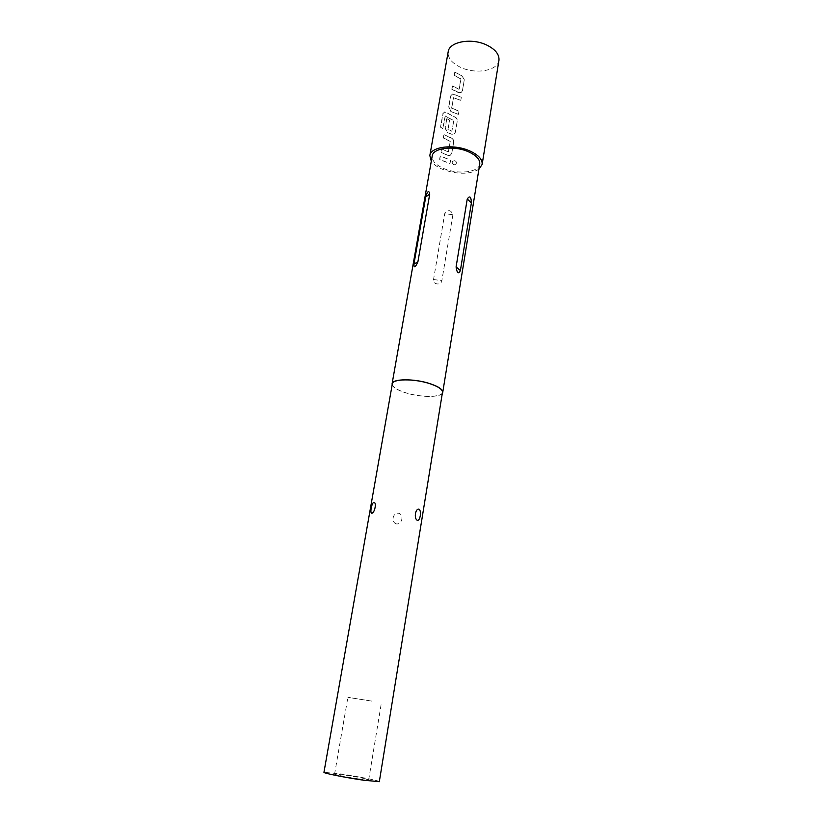 <?xml version="1.0" encoding="UTF-8"?>
<svg xmlns="http://www.w3.org/2000/svg" width="823" height="823" viewBox="0 0 823 823"><rect width="100%" height="100%" fill="white"/><g stroke="black" fill="none" stroke-linecap="round" stroke-linejoin="round"><path stroke-width="0.62" stroke-dasharray="4.12 3.09" d="M452.228 162.285L452.712 161.318C454.574 160.218 455.911 160.66 456.714 162.635L456.693 163.129C454.749 165.516 453.257 165.238 452.228 162.285L452.66 161.421C454.553 160.32 455.911 160.763 456.703 162.748L456.683 163.242C454.728 165.629 453.226 165.351 452.177 162.388M452.506 86.004L459.224 89.1L460.973 78.905L454.358 75.366L454.903 72.218L461.754 75.644L464.357 79.594L462.475 90.623L461.364 92.33L458.853 92.557L451.961 89.172L452.506 86.004L459.028 89.326L460.87 79.008L454.203 75.438L454.749 72.29L461.662 75.747L464.285 79.708L462.413 90.736L461.302 92.433L458.761 92.66L456.539 91.765L451.796 89.244L452.352 86.076M450.942 111.393L448.864 106.939L450.809 95.746L452.722 93.925L461.353 97.165L460.818 100.344L453.524 97.742L451.734 108.07L458.987 111.074L458.442 114.274L453.082 112.391L450.809 111.475L448.71 107.011L450.654 95.818L452.578 94.007L461.291 97.279L460.746 100.447L453.504 97.7L451.601 108.152L458.915 111.177L458.37 114.387L450.809 111.475M446.838 118.635L449.636 120.179L448.051 129.365L451.909 131.176L453.812 120.6L445.325 115.971L442.897 128.913L440.716 127.123L443.103 113.481L444.955 111.794L454.677 116.897C456.539 117.72 457.413 119.057 457.31 120.909L455.376 132.205L453.936 134.139L451.704 134.221L447.321 132.38L445.222 127.915L446.838 118.635L449.512 120.261L447.918 129.448L451.817 131.268L453.72 120.703L445.161 116.033L442.723 128.964L440.521 127.164L442.908 113.523L444.759 111.846L454.584 117C456.467 117.823 457.351 119.16 457.238 121.012L455.314 132.308L453.874 134.231L451.611 134.324L447.187 132.462L445.068 127.977L446.683 118.697M441.57 148.932L448.442 151.864L450.253 141.299L443.484 137.894L444.05 134.633L451.076 137.904C452.948 138.717 453.833 140.064 453.72 141.937L451.765 153.366L450.119 155.424L448.062 155.444L440.994 152.214L441.57 148.932L448.35 151.957L450.16 141.391L443.33 137.966L443.895 134.705L450.983 137.997C452.876 138.82 453.761 140.167 453.648 142.04L451.704 153.469L450.058 155.516L447.969 155.537L440.84 152.276L441.416 148.994M439.78 159.251L440.346 155.948L450.603 160.156L450.047 163.448L444.605 161.606L439.616 159.312L440.192 156.01L450.541 160.259L449.986 163.551L439.616 159.312M371.903 701.114L347.892 697.338L371.903 701.114M358.879 778.939L368.694 779.854C369.167 779.35 355.238 776.573 344.59 775.029L334.58 774.093C333.994 774.566 348.078 777.385 358.879 778.939M442.321 393.353C439.647 397.704 419.884 397.355 405.718 392.849C397.828 390.349 393.312 387.695 392.16 384.866M479.758 164.065C478.945 172.254 458.452 174.785 444.276 168.715C435.871 165.094 431.849 160.866 432.209 156.02M379.321 781.675C380.031 780.842 357.501 776.346 340.28 773.857L323.953 772.313M442.476 392.345C442.177 397.509 421.016 397.663 405.832 392.808C396.82 389.907 392.324 386.923 392.334 383.857M478.924 169.229C469.696 174.476 457.763 174.579 443.134 169.538C437.538 167.244 433.598 164.456 431.293 161.174M498.944 60.377C497.812 70.747 475.745 74.584 460.736 67.414C451.817 63.124 447.63 57.919 448.185 51.798M396.604 523.953C390.853 522.615 392.54 512.595 398.394 513.192C404.114 514.313 402.468 524.405 396.604 523.953M452.897 214.721L441.858 280.653C441.251 285.797 432.497 284.604 433.546 279.511L444.729 213.641C448.257 209.392 450.983 209.752 452.897 214.721L444.729 213.641M433.546 279.511L441.858 280.653M368.694 779.854L381.368 702.996M334.58 774.093L347.892 697.338"/><path stroke-width="1.23" d="M425.748 196.882L413.907 264.183C413.979 268.349 415.317 267.547 417.909 261.776L429.74 194.094C428.917 190 427.579 190.926 425.748 196.882L429.74 194.094M392.16 384.866L392.087 383.816C392.201 378.683 413.907 378.395 429.513 383.497C438.412 386.45 442.825 389.413 442.733 392.386L442.321 393.353M392.087 383.816L432.209 156.02C432.888 147.996 453.658 145.26 468.03 151.586C476.239 155.249 480.148 159.405 479.758 164.065L442.733 392.386M371.862 513.305C374.938 512.513 376.759 502.143 373.817 502.236C371.554 503.244 369.722 513.552 371.862 513.305M323.953 772.313C322.935 773.075 345.876 777.673 363.488 780.204L379.321 781.675L442.476 392.345C442.568 389.402 438.206 386.471 429.39 383.549C413.938 378.487 392.448 378.775 392.334 383.857L323.953 772.313M431.293 161.174L429.832 155.557C430.583 146.741 453.452 143.727 469.264 150.702C478.276 154.724 482.576 159.302 482.144 164.405L478.924 169.229M429.832 155.557L448.185 51.798C449.183 41.675 471.569 37.57 486.774 45.07C495.446 49.411 499.499 54.513 498.944 60.377L482.144 164.405M417.251 520.301C420.111 521.329 421.788 511.032 419.082 509.19C415.461 508.017 413.712 518.48 417.251 520.301M467.248 199.001L456.086 266.971C457.043 273.236 458.483 274.419 460.396 270.51L471.394 202.88C471.168 196.635 469.779 195.339 467.248 199.001L471.394 202.88M417.909 261.776L413.907 264.183M460.396 270.51L456.086 266.971"/></g></svg>
